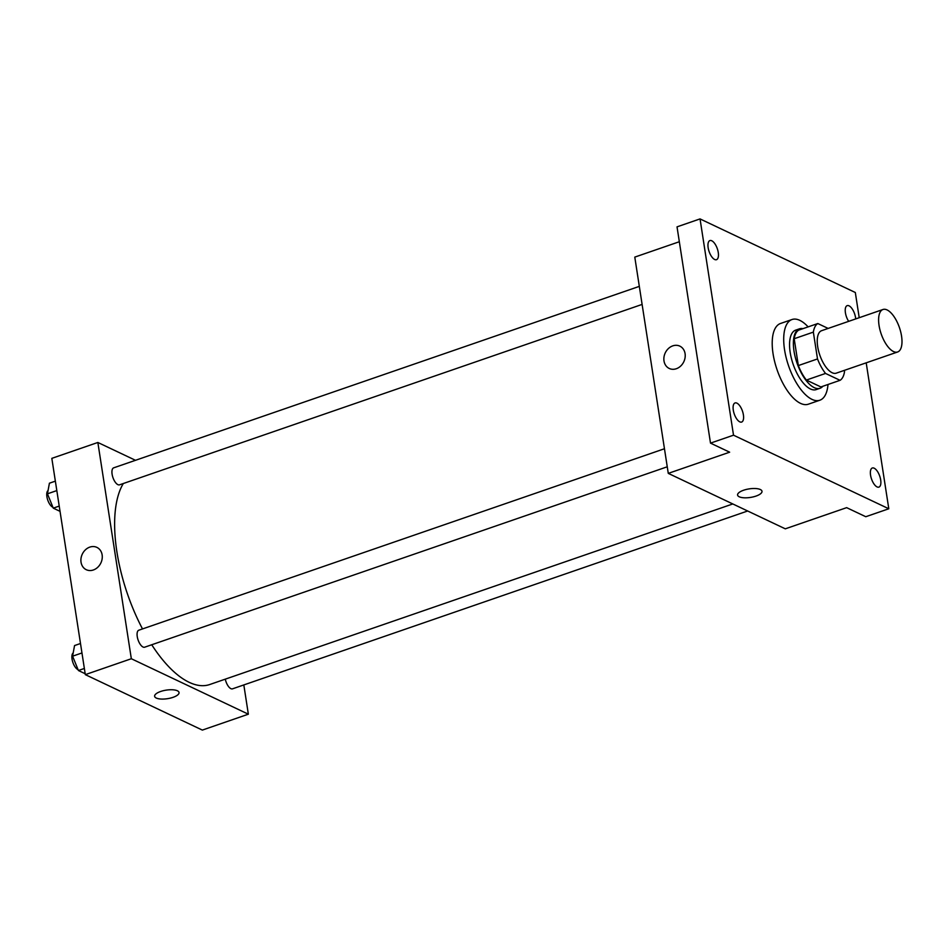 <?xml version="1.0" encoding="UTF-8"?>
<svg xmlns="http://www.w3.org/2000/svg" width="949" height="949" viewBox="0 0 949 949"><rect width="100%" height="100%" fill="white"/><g stroke="black" fill="none" stroke-linecap="round" stroke-linejoin="round"><path stroke-width="1.42" d="M901.55 336.076A22.468 9.656 -109 0 1 897.624 351.984A22.468 9.656 -109 0 1 881.17 333.894A22.468 9.656 -109 0 1 882.961 309.504A22.468 9.656 -109 0 1 901.55 336.076M897.624 351.984L836.271 373.159A22.468 9.656 -109 0 1 819.806 355.08A22.468 9.656 -109 0 1 821.609 330.691L882.961 309.504M828.145 328.437L817.813 323.538A30.605 13.144 -109 0 0 813.352 332.114L817.504 358.947A30.605 13.144 -109 0 0 825.535 373.443L840.055 380.324A30.605 13.144 -109 0 0 844.515 371.735L844.302 370.383M825.535 373.443L806.365 380.063L820.885 386.943L840.055 380.324M806.365 380.063A30.605 13.144 -109 0 1 798.334 365.567L817.504 358.947M817.813 323.538L798.631 330.157A30.605 13.144 -109 0 0 794.183 338.734L798.334 365.567M802.984 328.651A31.447 13.511 71 0 0 799.497 328.817A31.447 13.511 71 0 0 795.203 356.99A31.447 13.511 71 0 0 814.266 387.655A31.447 13.511 71 0 0 820.019 388.271A31.447 13.511 71 0 0 822.866 386.255M820.019 388.271L816.187 389.6A31.447 13.511 -109 0 1 810.434 388.983A31.447 13.511 -109 0 1 791.371 358.307A31.447 13.511 -109 0 1 795.653 330.145L799.497 328.817M794.183 338.734L813.352 332.114M828.003 384.475A42.681 18.339 -109 0 1 819.853 400.217A42.681 18.339 -109 0 1 788.583 365.851A42.681 18.339 -109 0 1 791.988 319.528A42.681 18.339 -109 0 1 808.121 326.883M819.853 400.217L808.346 404.191A42.681 18.339 -109 0 1 777.089 369.825A42.681 18.339 -109 0 1 780.493 323.49L791.988 319.528M711.762 240.773A10.107 4.342 -109 0 1 717.883 250.631A10.107 4.342 -109 0 1 716.507 259.682A10.107 4.342 -109 0 1 709.105 251.544A10.107 4.342 -109 0 1 709.911 240.572A10.107 4.342 -109 0 1 711.762 240.773M848.679 321.343A10.107 4.342 -109 0 1 845.286 311.723A10.107 4.342 -109 0 1 847.184 305.637A10.107 4.342 -109 0 1 849.035 305.827A10.107 4.342 -109 0 1 855.701 318.923M874.171 468.201A10.107 4.342 -109 0 1 880.304 478.059A10.107 4.342 -109 0 1 878.916 487.11A10.107 4.342 -109 0 1 871.514 478.972A10.107 4.342 -109 0 1 872.321 467.999A10.107 4.342 -109 0 1 874.171 468.201M736.899 403.135A10.107 4.342 -109 0 1 743.02 413.005A10.107 4.342 -109 0 1 741.644 422.056A10.107 4.342 -109 0 1 734.241 413.918A10.107 4.342 -109 0 1 735.048 402.945A10.107 4.342 -109 0 1 736.899 403.135M859.213 317.701L855.322 292.506L700.042 218.911L733.518 435.188L888.798 508.771L866.2 362.826M679.33 241.734L634.786 257.108L668.274 473.373L785.298 528.83L846.65 507.656L865.785 516.719L888.798 508.771M700.042 218.911L677.028 226.858L710.504 443.124L733.518 435.188M710.504 443.124L729.639 452.187L668.274 473.373M762 491.274A12.361 4.33 -8.8 0 1 755.985 496.09A12.361 4.33 -8.8 0 1 737.587 495.058A12.361 4.33 -8.8 0 1 749.129 488.889A12.361 4.33 -8.8 0 1 762 491.274A12.361 4.33 -8.8 0 1 755.985 496.09A12.361 4.33 -8.8 0 1 737.587 495.046M685.083 353.657A12.361 10.285 115.4 0 1 680.67 366.065A12.361 10.285 115.4 0 1 669.247 368.461A12.361 10.285 115.4 0 1 665.249 352.898A12.361 10.285 115.4 0 1 679.828 346.136A12.361 10.285 115.4 0 1 685.083 353.657M669.247 368.461A12.361 10.285 115.4 0 1 665.249 352.898A12.361 10.285 115.4 0 1 679.84 346.136M732.782 503.955L209.765 684.514A112.326 48.257 -109 0 1 151.733 644.762M142.504 628.926A112.326 48.257 -109 0 1 123.311 483.527M667.254 466.789L144.675 647.194A8.992 3.855 -109 0 1 138.091 639.958A8.992 3.855 -109 0 1 138.815 630.207L664.454 448.747M747.658 511.001L232.529 688.832A8.992 3.855 -109 0 1 225.281 679.152M642.117 304.415L119.538 484.82A8.992 3.855 -109 0 1 112.955 477.596A8.992 3.855 -109 0 1 113.678 467.833L639.318 286.373M135.493 460.301L97.854 442.471L131.33 658.736L248.353 714.194L243.822 684.929M97.854 442.471L51.827 458.355L85.315 674.632L131.33 658.736M85.315 674.632L202.339 730.089L248.353 714.194M179.041 692.521A12.361 4.33 -8.8 0 1 173.026 697.337A12.361 4.33 -8.8 0 1 154.628 696.305A12.361 4.33 -8.8 0 1 166.17 690.137A12.361 4.33 -8.8 0 1 179.041 692.521A12.361 4.33 -8.8 0 1 173.026 697.349A12.361 4.33 -8.8 0 1 154.628 696.305M102.136 554.904A12.361 10.285 115.4 0 1 97.711 567.312A12.361 10.285 115.4 0 1 86.288 569.708A12.361 10.285 115.4 0 1 82.29 554.145A12.361 10.285 115.4 0 1 96.881 547.383A12.361 10.285 115.4 0 1 102.136 554.904M86.288 569.72A12.361 10.285 115.4 0 1 82.29 554.145A12.361 10.285 115.4 0 1 96.881 547.383M55.362 481.143L49.419 483.195L47.45 493.824L53.274 508.142L60.036 511.345M47.45 493.824L56.821 490.586M53.274 508.142L59.218 506.09M52.919 507.252A8.992 3.855 -109 0 1 47.45 499.127A8.992 3.855 -109 0 1 48.055 490.562M80.499 643.505L74.556 645.557L72.587 656.186L78.411 670.516L85.173 673.719M72.587 656.186L81.958 652.959M78.411 670.516L84.354 668.464M78.055 669.626A8.992 3.855 -109 0 1 72.587 661.5A8.992 3.855 -109 0 1 73.192 652.936"/></g></svg>
